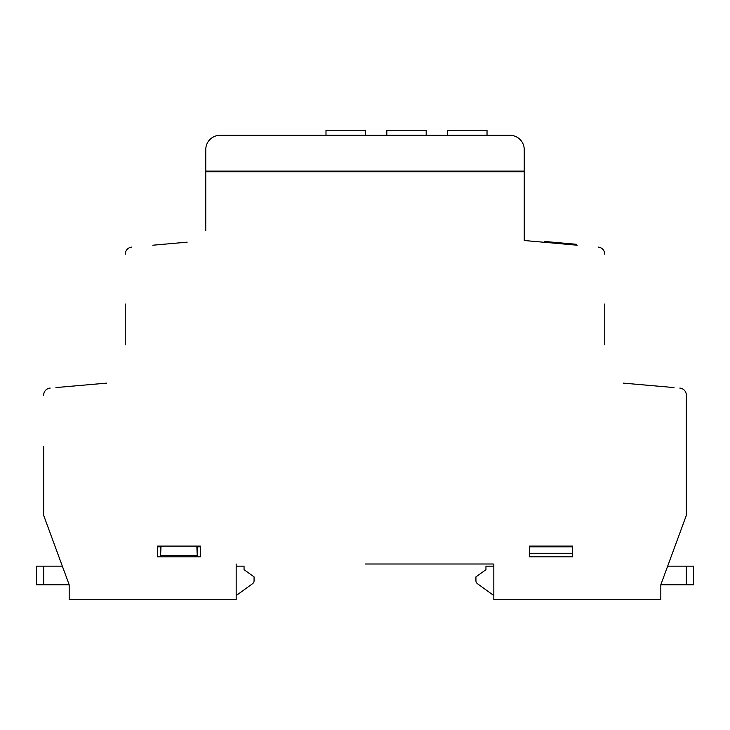 <?xml version="1.0" encoding="UTF-8"?>
<svg xmlns="http://www.w3.org/2000/svg" width="730" height="730" viewBox="0 0 730 730"><rect width="100%" height="100%" fill="white"/><g stroke="black" fill="none" stroke-linecap="round" stroke-linejoin="round"><path stroke-width="1.09" d="M623.365 383.131L674 387.566M659.555 386.307L657.712 386.143M72.288 386.143L70.591 386.289M55.964 387.575L106.635 383.131M161.029 546.104L160.591 555.411L160.445 546.104L157.452 546.104L157.452 546.816L160.445 546.816M197.392 546.816L200.394 546.816L200.394 546.104L197.392 546.104L197.392 555.411L160.591 555.411M532.608 546.816L532.608 546.104L529.606 546.104L529.606 546.816L572.548 546.816L572.548 546.104L569.555 546.104L569.555 546.816M529.606 553.258L572.548 553.258M493.106 563.998L365.356 563.998M236.173 563.998L236.173 599.777L69.177 599.777L69.177 584.748L43.654 515.334L43.654 446.431M152.798 245.216L187.154 242.159M125.241 344.788L125.241 303.999M604.759 303.999L604.759 344.788M542.846 242.159L524.24 240.508L524.24 230.488M205.76 230.488L205.76 171.796L524.24 171.796L524.24 240.508L577.202 245.216M668.452 563.998L667.658 566.142L693.5 566.142L693.5 584.748L660.823 584.748L686.346 515.334L686.346 395.213A7.154 7.154 0 0 0 679.812 388.077M69.177 584.748L36.5 584.748L36.5 566.142L62.342 566.142L61.548 563.998M686.346 446.431L686.346 395.213M196.817 546.104L197.246 555.411M544.279 241.429L544.279 242.287L544.279 241.429L576.481 244.295L576.481 245.152M50.188 388.077A7.154 7.154 0 0 0 43.654 395.213M493.827 563.998L493.827 599.777L660.823 599.777L660.823 584.748M604.759 254.213A7.154 7.154 0 0 0 598.235 247.087M131.765 247.087A7.154 7.154 0 0 0 125.241 254.213M157.452 556.844L157.452 546.104L200.394 546.104L200.394 556.844L157.452 556.844M529.606 546.104L572.548 546.104L572.548 556.844L529.606 556.844L529.606 546.104M212.914 171.085L212.914 171.796M517.086 171.085L517.086 171.796M493.827 566.142L485.952 566.142L485.952 569.719L475.933 576.883L475.933 580.779A3.577 3.577 0 0 0 477.411 583.671L493.827 595.561M693.5 584.748L693.5 566.142M426.192 130.223L386.827 130.223L386.827 135.232L426.192 135.232L426.192 130.223M365.356 130.223L325.991 130.223L325.991 135.232L365.356 135.232L365.356 130.223M487.029 130.223L447.663 130.223L447.663 135.232L487.029 135.232L487.029 130.223M236.173 595.561L252.589 583.671A3.577 3.577 0 0 0 254.067 580.779L254.067 576.883L244.048 569.719L244.048 566.142L236.173 566.142M36.5 566.142L36.5 584.748M509.923 135.296L220.077 135.296A14.317 14.317 0 0 0 205.76 149.614L205.76 171.085L524.24 171.085L524.24 149.614A14.317 14.317 0 0 0 509.923 135.296M517.798 171.796L517.798 171.085M212.202 171.796L212.202 171.085M686.346 584.748L686.346 566.142M43.654 566.142L43.654 584.748"/></g></svg>

